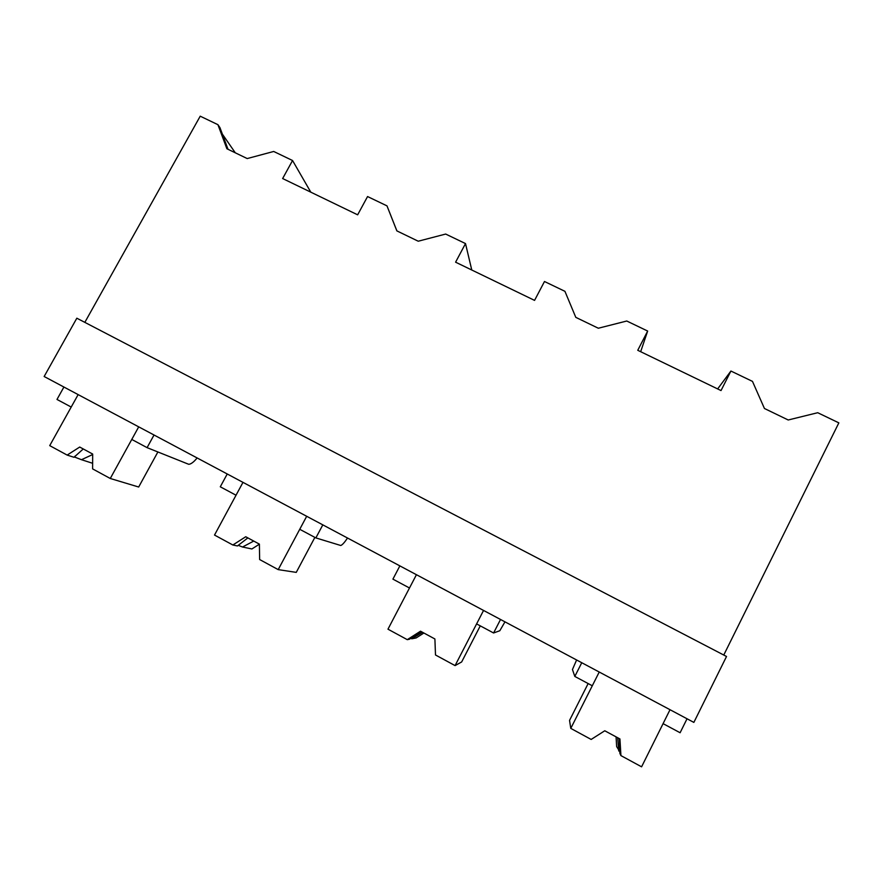 <?xml version="1.0" encoding="UTF-8"?>
<svg xmlns="http://www.w3.org/2000/svg" width="883" height="883" viewBox="0 0 883 883"><rect width="100%" height="100%" fill="white"/><g stroke="black" fill="none" stroke-linecap="round" stroke-linejoin="round"><path stroke-width="1.32" d="M83.267 448.961L73.995 457.284L67.152 455.087L49.724 445.628L78.145 394.602L71.203 407.052L56.987 399.447L63.918 387.03M44.15 376.511L76.832 318.2L726.521 656.477L693.861 722.404L44.15 376.511M84.834 322.361L200.22 116.181L217.924 124.68L219.966 127.66L228.024 149.304M235.297 152.814L222.384 134.15M217.924 124.68L226.876 148.741L247.207 158.565L273.708 151.468L292.549 160.518L282.637 178.543L357.648 214.823L367.56 196.545L386.986 205.871L396.853 230.882L418.233 241.214L445.672 234.05L465.507 243.576L455.595 262.185L534.568 300.386L544.48 281.5L564.932 291.324L575.793 317.35L598.321 328.233L626.764 321.015L647.658 331.048L637.758 350.297L721.025 390.562L730.914 371.037L752.482 381.39L764.446 408.498L788.21 419.988L817.713 412.714L838.85 422.869L723.762 655.031M310.805 192.163L292.549 160.518M471.776 270.01L465.507 243.576M640.672 351.699L647.658 331.048M730.914 371.037L717.647 388.928M619.336 738.641L619.888 753.398L620.926 755.605L641.588 766.819L670.02 709.711L663.078 723.641L680.109 732.747L687.04 718.773M154.028 435.01L147.086 447.648L131.777 439.447L138.708 426.853L110.276 478.487L138.675 487.019L157.869 451.997M147.086 447.648L188.697 464.292C190.938 464.204 193.752 462.096 197.141 457.957M576.61 659.976L572.46 669.513L574.811 676.433L581.754 662.725M574.811 676.433L592.294 685.771L599.226 672.029L570.782 728.387L591.157 739.446L604.767 730.771L619.943 738.961L620.926 755.605M421.036 631.477L409.425 639.237L407.273 639.656L387.968 629.182L416.434 574.712L409.491 588.001L392.913 579.138L399.867 565.882M407.273 639.656L420.518 631.202L434.9 638.972L435.496 654.976L455.076 665.605L483.553 610.44L476.599 623.895L493.586 632.979L500.54 619.48M493.586 632.979L499.822 630.727L504.977 621.842M247.847 537.902L237.461 545.959L232.847 544.999L214.514 535.054L242.98 482.361L236.026 495.22L220.286 486.798L227.24 473.983M232.847 544.999L245.739 536.754L259.392 544.127L259.635 559.535L278.211 569.623L306.688 516.279L299.745 529.292L315.86 537.913L322.814 524.866M315.86 537.913L340.75 545.495C342.262 544.988 344.525 542.504 347.538 538.023M386.986 205.871L396.897 230.893M92.638 463.299L81.49 459.701L92.682 454.535M74.293 456.941L81.49 459.701M67.152 455.087L79.713 447.041L92.682 454.05L92.616 468.895L110.276 478.487M278.211 569.623L296.258 572.383L314.878 537.394M259.392 544.171L251.898 548.961L242.527 547.019L253.719 541.069M238.189 545.319L242.527 547.019M455.076 665.605L461.654 661.963L480.275 625.859M423.873 633.012L416.147 637.945L411.787 638.784L422.471 632.261M410.716 638.354L411.787 638.784M570.782 728.387L569.546 720.396L588.144 683.563M616.069 736.875L616.643 746.554L619.844 751.764M618.74 750.991L617.681 737.746M75.022 456.136L74.558 456.986"/></g></svg>

